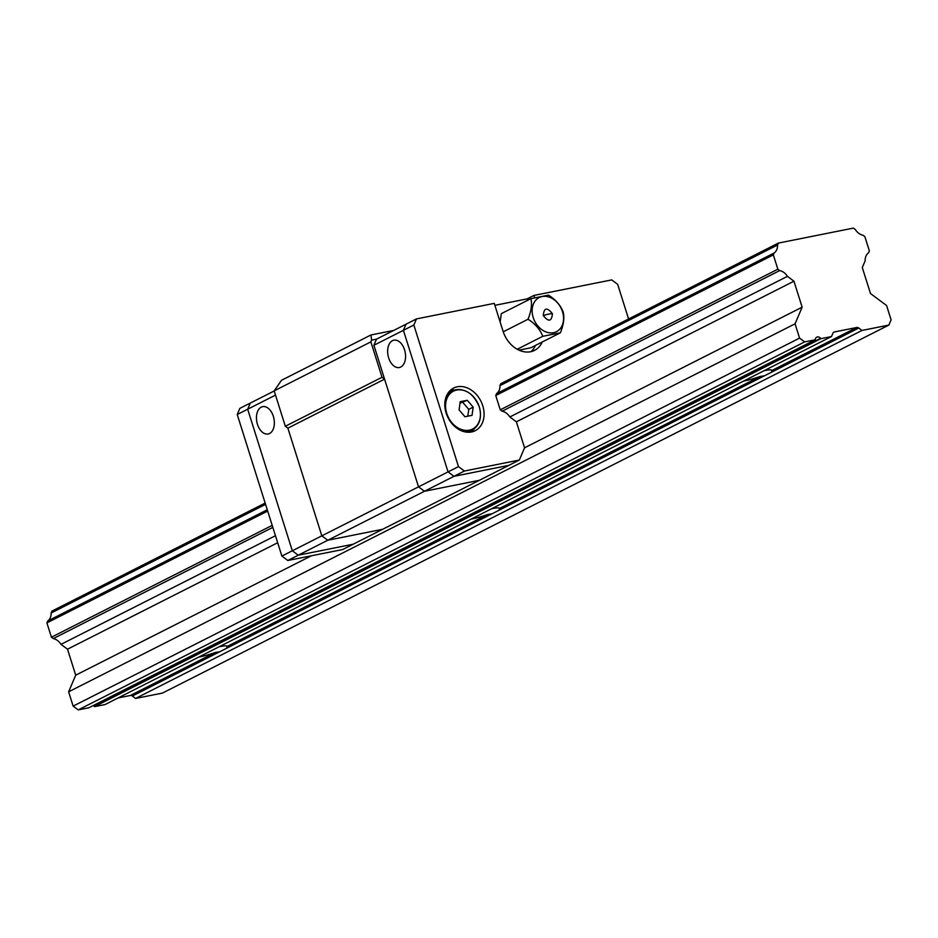 <?xml version="1.0" encoding="UTF-8"?>
<svg xmlns="http://www.w3.org/2000/svg" width="938" height="938" viewBox="0 0 938 938"><rect width="100%" height="100%" fill="white"/><g stroke="black" fill="none" stroke-linecap="round" stroke-linejoin="round"><path stroke-width="1.41" d="M743.553 381.086A17.928 2.404 162.5 0 0 744.549 380.898A17.928 2.404 162.5 0 0 760.05 376.49L764.505 375.775L771.423 372.28L771.88 370.487A17.928 2.404 162.5 0 0 771.868 370.334A17.928 2.404 162.5 0 0 764.986 370.545A17.928 2.404 162.5 0 0 763.931 370.768M471.146 519.089A17.928 2.404 162.5 0 0 472.142 518.902A17.928 2.404 162.5 0 0 487.631 514.493L492.098 513.778L499.016 510.272L499.462 508.49A17.928 2.404 162.5 0 0 499.45 508.337A17.928 2.404 162.5 0 0 492.567 508.548A17.928 2.404 162.5 0 0 491.524 508.771M198.739 657.092A17.928 2.404 162.5 0 0 199.724 656.905A17.928 2.404 162.5 0 0 215.224 652.485L219.68 651.781L226.597 648.275L227.055 646.493A17.928 2.404 162.5 0 0 227.043 646.341A17.928 2.404 162.5 0 0 220.16 646.552A17.928 2.404 162.5 0 0 219.105 646.774M834.374 331.958L856.769 327.491A3.189 2.451 -116.9 0 1 858.774 328.03L862.01 330.446L888.861 325.076L891.1 319.835L886.586 305.518L870.487 293.524L862.292 267.553L865.153 260.823A11.549 8.888 -116.9 0 1 868.565 252.838L869.374 250.927L864.859 236.622L863.007 235.239A11.549 8.888 -116.9 0 1 855.268 229.47L853.416 228.098L778.364 243.094L777.555 245.006A11.549 8.888 -116.9 0 1 774.143 252.99L773.334 254.902L777.848 269.206L779.701 270.59A11.549 8.888 -116.9 0 1 787.439 276.347L793.947 281.201L802.142 307.183L795.061 323.809L799.575 338.114L804.652 341.901L815.239 339.791A3.987 3.06 63.1 0 0 815.321 339.368A3.987 3.06 -116.9 0 1 816.752 337.176A3.987 3.06 -116.9 0 1 820.609 338.313A3.987 3.06 63.1 0 0 820.926 338.653L831.502 336.543L832.932 333.189A3.189 2.451 -116.9 0 1 833.894 332.134A3.189 2.451 -116.9 0 1 834.374 331.958L833.46 332.427M118.118 697.931L130.335 695.492A3.189 2.451 -116.9 0 1 132.34 696.031L135.576 698.447L862.01 330.446M93.284 705.517A3.987 3.06 -116.9 0 1 94.175 706.314A3.987 3.06 63.1 0 0 94.492 706.654L105.068 704.544L831.502 336.543M94.492 706.654L820.926 338.653M265.161 503.073L51.93 611.095L51.121 613.006A11.549 8.888 -116.9 0 1 47.721 620.991L46.9 622.902L51.414 637.207L53.267 638.59A11.549 8.888 -116.9 0 1 61.005 644.359L67.513 649.202L75.708 675.184L68.626 691.81L73.141 706.115L78.217 709.902L88.805 707.791L815.239 339.791M78.217 709.902L804.652 341.901M73.141 706.115L799.575 338.114M68.626 691.81L795.061 323.809M75.708 675.184L311.416 555.777M384.58 379.151L418.536 486.845L373.899 345.266L376.501 339.146L371.624 340.119L370.873 341.866L382.036 377.264L384.58 379.151L287.872 428.15L321.828 535.833L327.761 540.253L382.681 529.278L327.761 540.253L424.468 491.266L479.388 480.291L519.335 460.054L524.565 447.801L802.142 307.183M67.513 649.202L277.671 542.739M524.565 447.801L516.369 421.819L793.947 281.201M61.005 644.359L275.455 535.715M516.369 421.819L509.85 416.964L787.439 276.347M53.267 638.59L272.829 527.367M509.85 416.964A11.549 8.888 -116.9 0 0 502.111 411.207L779.701 270.59M51.414 637.207L272.196 525.362M502.111 411.207L500.259 409.824L777.848 269.206M46.9 622.902L267.682 511.058M500.259 409.824L495.756 395.519L773.334 254.902M47.721 620.991L267.271 509.768M495.756 395.519L496.565 393.608L774.143 252.99M51.121 613.006L265.571 504.363M496.565 393.608A11.549 8.888 -116.9 0 0 499.966 385.624L777.555 245.006M499.966 385.624L500.786 383.712L778.364 243.094M135.576 698.447L162.426 693.088L888.861 325.076M274.213 390.97L250.294 403.082L247.679 409.214L292.316 550.782L298.249 555.202L353.169 544.228L479.388 480.291L424.468 491.266L418.536 486.845L292.316 550.782L247.679 409.214L275.514 395.109M370.873 341.866L274.177 390.865L285.328 426.251L382.036 377.264M393.749 330.411L370.979 334.96L371.624 340.119M287.814 560.49L298.249 555.202L353.169 544.228L342.722 549.527L287.814 560.49L281.881 556.07L292.316 550.782L298.249 555.202L327.761 540.253L321.828 535.833L287.872 428.15L285.328 426.251M274.177 390.865L281.529 380.265L370.979 334.96M392.459 340.67A13.941 8.712 -101.3 0 0 388.332 356.721A13.941 8.712 -101.3 0 0 399.342 367.52A13.941 8.712 -101.3 0 0 400.761 367.028A13.941 8.712 -101.3 0 0 404.888 350.976A13.941 8.712 -101.3 0 0 393.878 340.177A13.941 8.712 -101.3 0 0 392.459 340.67M373.899 345.266L413.846 325.029L458.494 466.608L464.427 471.017L453.98 476.316L448.047 471.896L453.98 476.316L508.9 465.342L453.98 476.316L424.468 491.266L418.536 486.845L448.047 471.896L403.41 330.317L406.013 324.196L376.501 339.146M269.558 433.497A13.941 8.712 -101.3 0 0 273.673 417.445A13.941 8.712 -101.3 0 0 262.663 406.646A13.941 8.712 -101.3 0 0 261.245 407.139A13.941 8.712 -101.3 0 0 257.129 423.19A13.941 8.712 -101.3 0 0 268.127 433.989A13.941 8.712 -101.3 0 0 269.558 433.497M250.294 403.082L247.679 409.214L237.232 414.502L239.847 408.37L250.294 403.082M281.881 556.07L237.232 414.502M542.27 341.983A25.901 19.921 -116.9 0 1 534.578 350.366A25.901 19.921 -116.9 0 1 530.591 351.738A25.901 19.921 -116.9 0 1 503.049 331.231L494.256 303.361L416.46 318.908L406.013 324.196L403.41 330.317L448.047 471.896L458.494 466.608M530.955 351.656A25.901 19.921 63.1 0 0 535.457 345.43M471.568 431.972A23.907 18.397 -116.9 0 1 446.992 415.393A23.907 18.397 -116.9 0 1 453.64 388.051A23.907 18.397 -116.9 0 1 457.322 386.784A23.907 18.397 -116.9 0 1 481.898 403.363A23.907 18.397 -116.9 0 1 475.249 430.706A23.907 18.397 -116.9 0 1 471.568 431.972A23.907 18.397 63.1 0 0 474.358 428.643M454.778 389.997A23.907 18.397 63.1 0 0 450.51 390.243A23.907 18.397 63.1 0 0 450.475 390.243M464.427 471.017L519.335 460.054M527.578 300.348L527.109 298.894L494.877 305.331M527.109 298.894L533.921 295.435L534.613 297.639M628.577 318.967L617.661 284.32L611.728 279.899L533.921 295.435M416.46 318.908L413.846 325.029M464.978 416.765L459.081 409.929L460.23 401.699L467.276 400.291L473.174 407.115L472.025 415.358L464.978 416.765M460.124 403.07L467.276 400.291M473.174 407.115L468.766 409.355L467.816 416.144M462.868 402.519L468.766 409.355M543.266 315.531C548.613 322.203 551.673 321.593 552.423 313.702C547.077 307.019 544.028 307.629 543.266 315.531A10.353 1.384 162.5 0 1 552.423 313.702M542.152 296.537A19.123 14.715 -116.9 0 1 562.495 311.686A19.123 14.715 -116.9 0 1 553.549 332.685A19.123 14.715 -116.9 0 1 533.206 317.536A19.123 14.715 -116.9 0 1 542.152 296.537M542.762 336.32C540.182 329.519 535.27 323.833 528.024 319.248C531.26 311.287 532.221 304.428 530.896 298.671L548.507 295.142C555.671 299.632 560.584 305.319 563.257 312.213C564.594 317.853 563.632 324.724 560.385 332.802L542.762 336.32L517.225 349.264M518.972 350.144L530.814 347.775L560.385 332.802M530.896 298.671L501.326 313.644L500.153 322.051M528.024 319.248L503.237 331.806M771.88 370.487L856.769 327.491M499.016 510.272L764.505 375.775M499.462 508.49L760.05 376.49M226.597 648.275L492.098 513.778M227.055 646.493L487.631 514.493M132.34 696.031L219.68 651.781M130.335 695.492L215.224 652.485M94.175 706.314L820.609 338.313M771.423 372.28L858.774 328.03M446.746 413.353A21.222 16.333 63.1 0 0 469.328 430.167A21.222 16.333 63.1 0 0 479.259 406.858A21.222 16.333 63.1 0 0 456.677 390.056A21.222 16.333 63.1 0 0 446.746 413.353M461.59 430.823A21.914 16.861 63.1 0 0 472.166 430.038A21.914 16.861 63.1 0 0 479.541 420.459M464.439 390.654A21.914 16.861 63.1 0 0 452.351 390.947A21.914 16.861 63.1 0 0 445.468 399.002M448.645 392.823A21.914 16.861 63.1 0 0 447.965 393.198L452.351 390.947C464.052 387.242 473.045 392.565 479.341 406.904C482.085 417.715 479.693 425.43 472.166 430.038L467.745 432.242A21.914 16.861 63.1 0 0 468.449 431.914"/></g></svg>
